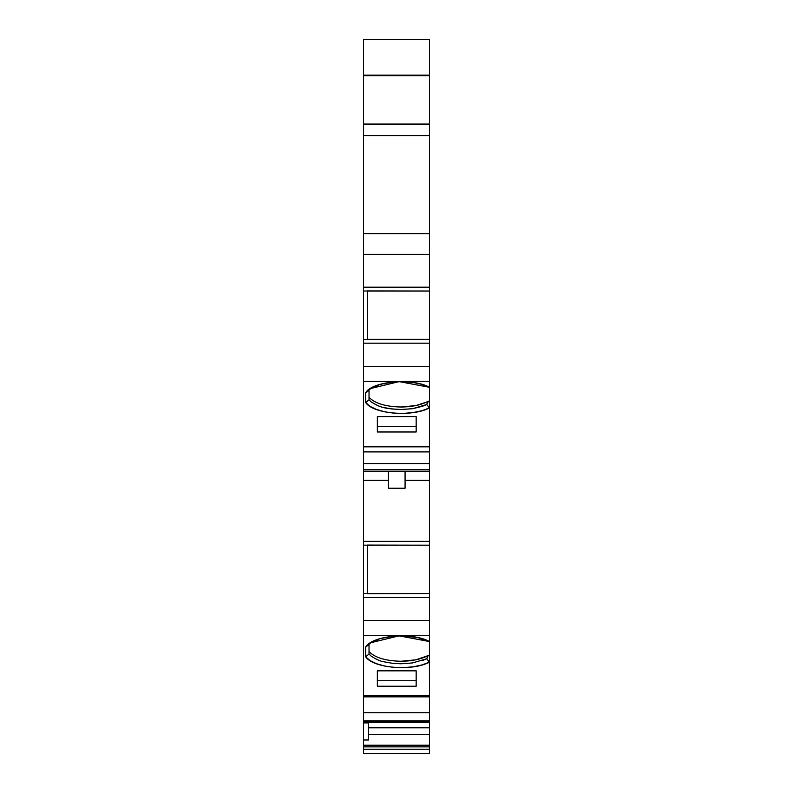 <?xml version="1.0" encoding="UTF-8"?>
<svg xmlns="http://www.w3.org/2000/svg" width="793" height="793" viewBox="0 0 793 793"><rect width="100%" height="100%" fill="white"/><g stroke="black" fill="none" stroke-linecap="round" stroke-linejoin="round"><path stroke-width="1.19" d="M429.419 662.185L426.733 658.765L427.804 656.624L426.733 658.775L427.804 656.624L426.733 658.775L429.419 662.185L426.733 658.765L427.804 655.722L429.469 655.414L429.489 641.547L399.057 635.857L370.301 642.836L365.682 646.989L365.682 656.802L369.023 654.037L369.032 644.63L369.032 651.549C374.851 657.655 385.537 660.896 401.07 661.263C411.954 661.124 420.865 659.27 427.804 655.722L426.733 658.775L412.449 662.948L401.07 663.761L392.029 663.235L383.653 661.729C380.561 661.303 376.407 659.449 371.203 656.168L369.023 654.037L369.032 644.65L365.692 646.979L371.709 642.013M429.469 721.739L363.491 721.739M429.469 746.857L363.491 746.857L363.491 749.226L429.469 749.226L429.469 746.857L363.491 746.857L363.491 745.242L429.469 745.242L429.469 753.35L429.469 746.857L363.491 746.857L363.491 749.226L429.469 749.226L363.491 749.226L363.491 753.35L429.469 753.35L363.491 753.35L429.469 753.35L363.491 753.35L429.469 753.35L363.491 753.35L363.491 745.242L429.469 745.242L429.469 746.857L429.469 727.796L368.477 727.796M429.469 722.334L429.469 721.085L363.491 721.452L363.491 712.729L363.491 720.936L429.469 720.936L429.469 712.729L363.491 712.729L363.491 695.6L429.469 695.6L429.469 712.729L363.491 712.729L363.491 696.849L429.469 696.849L429.469 720.936L429.469 712.729L363.491 712.729L363.491 720.936L429.469 720.936L363.491 720.936L429.469 720.936L429.469 721.452L363.491 721.085L363.491 722.334L363.491 721.779L363.491 722.334L429.469 722.334L363.491 722.334L363.491 739.988L368.477 739.988L368.477 722.909L363.491 722.909L363.491 722.334L429.469 722.334L429.469 745.242L363.491 745.242L363.491 739.988L368.477 739.988L368.477 722.909L363.491 722.909L363.491 739.988L368.477 739.988L368.477 722.909L363.491 722.909L363.491 722.334M429.469 469.565L429.469 471.181L363.491 471.181L363.491 463.578L363.491 469.565L429.469 469.565L429.469 463.578L363.491 463.578L363.491 446.826L429.469 446.826L429.469 463.578L363.491 463.578L363.491 451.891L429.469 451.891L429.469 471.181L363.491 471.181L363.491 469.565L429.469 469.565L429.469 463.578L363.491 463.578L363.491 469.565L429.469 469.565L429.469 471.181L363.491 471.666L429.469 471.567M368.477 734.387L429.469 734.387L368.477 734.387L429.469 734.387L429.469 745.242M427.804 402.378L426.733 404.529L422.51 406.274L412.449 408.702L401.07 409.515C385.844 408.623 381.502 408.266 371.203 401.922L369.023 399.801L369.032 397.303C374.851 403.409 385.537 406.65 401.07 407.017C411.954 406.878 420.865 405.035 427.804 401.476L426.733 404.529L429.449 407.979L426.733 404.519L427.804 401.476L428.369 401.169L427.804 402.378L427.804 401.476L429.469 401.169L429.469 387.291L399.117 381.611L370.252 388.62L365.682 392.743L367.417 390.761M429.469 471.706L429.469 480.36L429.469 471.706L429.469 480.36L405.074 480.36L405.074 471.181L405.074 488.23L388.441 488.23L388.441 480.36L363.491 480.36L363.491 471.706M405.074 471.181L405.074 480.36L429.469 480.36L429.469 545.168L429.469 544.196L429.469 545.168L363.491 545.168L363.491 541.361L429.469 541.361L429.469 545.168L367.367 545.059M367.367 593.65L429.469 593.551L429.469 597.357L363.491 597.357L363.491 593.551L367.367 593.551L367.367 545.168L363.491 545.168L363.491 593.551L429.469 593.551L429.469 712.729M369.032 651.549C374.851 657.655 385.537 660.896 401.07 661.263L415.958 659.806L427.804 655.722L427.804 656.614L427.804 655.722L429.469 655.414L429.469 696.849L363.491 696.849L363.491 695.6L429.469 695.6L363.491 695.6L363.491 635.57L429.469 635.57L429.469 641.577M377.349 680.731L416.166 680.731M429.469 75.662L429.469 124.065L363.491 124.065L363.491 75.662L429.469 75.662L429.469 124.065L363.491 124.065L363.491 75.662L429.469 75.662L429.469 39.65L363.491 39.65L429.469 39.65L363.491 39.65L363.491 75.137L429.469 75.137L363.491 75.137L429.469 75.137L363.491 75.137L429.469 75.137L363.491 75.137L363.491 75.662L429.469 75.662L429.469 39.65L363.491 39.65L429.469 39.65L363.491 39.65L429.469 39.65L429.469 291.001L363.491 291.001L363.491 287.195L429.469 287.195L429.469 291.001L367.367 290.902M429.469 290.03L429.469 290.902M367.367 339.493L429.469 339.384L429.469 340.356M377.349 426.485L416.166 426.485M422.51 406.274L412.717 408.663L426.733 404.519L422.51 406.274M428.369 401.169L429.469 401.169L429.4 407.919C412.261 417.247 373.057 413.946 365.682 402.557C373.057 413.946 412.261 417.247 429.4 407.919L422.045 410.695L413.252 412.548L403.627 413.391L393.814 413.153L384.536 411.785L376.417 409.446L369.974 406.313L365.682 402.557L369.032 399.801L369.032 390.394L369.032 399.801L365.702 402.557L365.712 392.743L365.712 402.557L369.032 399.801L369.032 397.303L369.042 399.801L371.203 401.922C381.502 408.266 385.844 408.623 401.07 409.515L392.029 408.99L383.653 407.493C380.561 407.057 376.407 405.203 371.203 401.922L369.023 399.801L369.032 390.394L369.032 397.303C374.851 403.409 385.537 406.65 401.07 407.017L415.958 405.56L429.469 401.169L429.469 407.909M370.063 389.194L371.748 387.737L370.063 389.194M367.367 339.315L429.469 339.315L429.469 291.071L429.469 339.315L429.469 291.071L367.367 291.071M367.367 593.481L429.469 593.481L429.469 545.237L429.469 593.481L429.469 545.237L367.367 545.237M388.441 471.181L388.441 480.36L388.441 471.181L388.441 480.36L363.491 480.36L363.491 541.361L429.469 541.361L429.469 545.059M426.733 658.765L422.51 660.519L426.733 658.765M369.032 654.037L371.203 656.168L369.023 654.037L369.032 644.63M365.682 656.802C373.186 668.221 412.182 671.493 429.409 662.165L422.064 664.93L413.262 666.784L403.627 667.637L393.843 667.399L384.565 666.031L376.437 663.691L369.974 660.559L365.682 656.802C373.186 668.221 412.182 671.493 429.409 662.165L429.469 695.6M416.166 686.223L416.166 670.828L377.349 670.828L416.166 670.828L416.166 686.223L416.166 670.828L377.349 670.828L377.349 686.223L416.166 686.223L377.349 686.223L377.349 670.828L377.349 686.223L416.166 686.223M365.751 646.929A36.726 15.523 0 0 0 365.722 646.979L365.712 656.802L365.751 646.929A36.726 15.523 0 0 0 365.722 646.979M429.469 124.065L363.491 124.065L363.491 135.563L429.469 135.563L429.469 124.065L429.469 233.618L363.491 233.618L363.491 339.384L367.367 339.384L367.367 291.001L363.491 291.001L363.491 339.384L429.469 339.384L429.469 343.191L363.491 343.191L363.491 339.384L367.367 339.384L367.367 291.001L363.491 291.001L363.491 287.195L429.469 287.195L429.469 291.001L367.367 291.001L367.367 339.384L429.469 339.384L429.469 381.512L363.491 381.403L429.469 381.403L363.491 381.512L363.491 446.826L429.469 446.826L429.469 463.578M377.349 431.977L377.349 416.593L416.166 416.593L416.166 431.977L416.166 416.593L377.349 416.593L416.166 416.593L416.166 431.977L377.349 431.977L416.166 431.977L377.349 431.977L377.349 416.593L377.349 431.977M363.491 463.578L363.491 451.891L429.469 451.891L363.491 451.891L363.491 446.826L429.469 446.826L429.469 451.891M369.032 390.394L365.682 392.743L369.032 390.394L365.682 392.743L365.712 402.557M429.469 339.493L429.469 366.326L363.491 366.326L363.491 381.403L429.469 381.403L429.509 387.321C412.608 377.666 372.423 381.086 365.682 392.743M429.469 387.311L429.469 381.512L429.509 387.321L422.163 384.446L413.341 382.533L403.627 381.651L393.705 381.889L380.095 384.377L369.806 388.907M429.469 401.169L429.469 446.826M429.469 593.65L429.469 620.493L363.491 620.493L363.491 593.551L367.367 593.551L367.367 545.168L363.491 545.168L363.491 480.36L388.441 480.36L388.441 488.23L405.074 488.23L388.441 488.23L388.441 480.36M405.074 480.36L405.074 488.23L405.074 480.36L429.469 480.36L429.469 541.361L363.491 541.361L363.491 480.36M429.469 597.357L429.469 620.493L363.491 620.493L363.491 597.357L429.469 597.357L363.491 597.357L363.491 541.361M429.469 620.493L429.469 635.57L429.469 620.493L363.491 620.493L363.491 635.57L429.469 635.57L429.469 662.165M365.682 646.989C372.74 635.292 412.291 631.922 429.499 641.557L417.911 637.612L403.637 635.887L393.715 636.135L380.105 638.613L369.816 643.143L365.682 646.989L371.748 641.983M421.985 664.95L420.944 665.238M363.491 75.662L363.491 254.325L429.469 254.325L429.469 233.618L363.491 233.618L363.491 135.563L429.469 135.563L429.469 233.618L363.491 233.618L363.491 135.563L429.469 135.563M429.469 233.618L429.469 287.195L363.491 287.195L363.491 254.325L429.469 254.325L429.469 287.195M429.469 343.191L429.469 366.326L363.491 366.326L363.491 339.384L363.491 343.191L429.469 343.191L363.491 343.191L363.491 381.403L429.469 381.403L429.469 366.326L363.491 366.326L363.491 343.191M363.491 39.65L363.491 75.137L363.491 39.65M429.469 381.512L363.491 381.403L363.491 451.891M363.491 469.565L363.491 471.567M363.491 597.357L363.491 635.57L429.469 635.57M363.491 712.729L363.491 620.493M429.469 720.936L363.491 721.085L429.469 721.452M363.491 745.242L363.491 746.857M363.491 720.936L363.491 721.452M429.469 734.387L429.469 727.796M429.469 545.168L367.367 545.168L367.367 593.551L429.469 593.551M401.07 661.263C411.954 661.124 420.865 659.27 427.804 655.722M401.07 663.761L392.684 663.305M363.491 696.849L429.469 696.849M401.07 407.017C411.954 406.878 420.865 405.035 427.804 401.476M429.449 407.979L426.733 404.519M428.369 655.414L429.469 655.414M429.469 366.326L429.469 381.403M429.469 480.36L429.469 541.361M363.491 545.168L363.491 593.551M363.491 695.6L363.491 635.57M363.491 722.909L363.491 739.988M363.491 124.065L363.491 135.563M363.491 233.618L363.491 254.325L429.469 254.325M363.491 287.195L363.491 254.325M363.491 291.001L363.491 339.384M363.491 366.326L363.491 381.403M363.491 381.512L363.491 446.826M429.469 721.779L363.491 721.779"/></g></svg>
